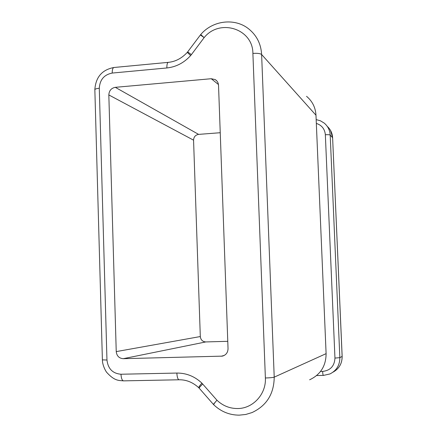 <?xml version="1.0" encoding="UTF-8"?>
<svg xmlns="http://www.w3.org/2000/svg" width="437" height="437" viewBox="0 0 437 437"><rect width="100%" height="100%" fill="white"/><g stroke="black" fill="none" stroke-linecap="round" stroke-linejoin="round"><path stroke-width="0.66" d="M306.539 96.32C312.351 101.176 315.503 107.486 315.984 115.231L326.106 353.648C325.991 365.966 320.496 374.684 309.614 379.797M220.237 132.722L198.606 134.383C195.448 134.957 193.766 136.885 193.564 140.173L200.31 336.55C200.741 339.893 202.577 341.685 205.805 341.931L123.267 358.69L222.362 356.128C226.005 355.079 227.895 352.583 228.038 348.644L218.527 85.281C218.363 82.757 217.244 80.856 215.179 79.578L216.801 80.9M123.267 358.69C119.115 358.356 116.772 355.991 116.237 351.605L200.31 336.55M193.564 140.173L108.829 94.938L116.237 351.605M108.829 94.938C109.108 90.656 111.271 88.121 115.313 87.329L198.606 134.383M218.462 84.543L211.246 78.72L115.313 87.329M211.246 78.72L215.179 79.578M200.37 34.971L204.145 37.626L191.384 54.641L187.697 51.888M191.384 54.641L190.636 55.559L187.293 52.374L200.709 34.55L204.145 37.626C219.587 18.196 252.979 28.662 252.892 53.418L265.379 377.983C266.335 394.103 252.897 408.71 237.422 408.54C229.583 408.502 222.755 405.727 216.938 400.216C214.736 402.706 213.66 404.214 213.698 404.733L213.748 404.782M213.354 404.372L216.938 400.216L201.883 383.123C194.683 376.361 186.342 373.007 176.854 373.061C177.105 377.224 177.859 379.463 179.11 379.78L123.562 380.862C122.098 380.551 121.24 378.344 120.989 374.236L176.854 373.061M205.805 341.931L227.775 341.313M200.709 34.55C213.01 19.982 235.592 17.819 249.112 29.235C256.836 35.648 261.009 44.071 261.621 54.499L274.218 377.153C274.01 393.923 266.603 405.733 251.991 412.583L245.747 414.467L239.257 415.15C229.507 415.117 220.985 411.643 213.698 404.733L199.19 388.182C199.196 387.663 200.37 386.264 202.713 383.997M326.106 353.648L274.218 377.153C272.863 377.573 269.919 377.852 265.379 377.983M190.636 55.559C184.059 62.824 176.133 66.959 166.863 67.964L112.216 73.061C104.148 74.661 99.844 79.731 99.286 88.269L106.961 360.022C108.021 368.79 112.697 373.526 120.989 374.236M252.892 53.418C257.327 53.117 260.239 53.478 261.621 54.499L315.984 115.231M166.863 67.964C166.825 64.501 167.311 62.628 168.332 62.354C175.439 61.661 181.759 58.334 187.293 52.374L187.298 52.369M112.216 73.061C112.2 69.636 112.79 67.779 113.986 67.489C102.105 69.718 95.725 77.103 94.845 89.634L94.851 89.809M99.286 88.269C96.593 88.542 95.113 88.995 94.845 89.634L102.395 359.826M106.961 360.022L102.4 359.869L102.52 361.661C102.334 360.94 102.924 366.659 106.47 372.106C114.576 381.14 118.635 380.376 123.562 380.862M199.239 388.242L198.764 387.739C198.666 387.166 199.709 385.631 201.883 383.123M198.824 387.799L198.764 387.739C192.843 382.315 186.288 379.66 179.11 379.78M320.523 371.472L322.637 371.428C330.405 370.478 334.513 366.026 334.955 358.078L325.347 134.738C324.778 128.964 321.774 125.184 316.328 123.409M332.994 372.177C339.079 368.795 342.127 363.557 342.127 356.455L332.612 137.721L330.197 135.093L339.849 357.668C339.817 365.185 336.517 370.614 329.946 373.952L323.418 375.416C323.036 375.214 322.774 373.886 322.637 371.428M334.955 358.078L339.849 357.668L342.16 356.401L332.612 137.721C332.339 133.192 330.563 129.423 327.286 126.408M316.164 119.601L320.419 120.798L324.183 123.076C327.887 126.178 329.891 130.182 330.197 135.093C329.569 134.705 327.952 134.585 325.347 134.738M323.473 375.394L316.634 375.547M221.144 356.27L224.323 355.401M168.332 62.354L113.986 67.489M330.519 130.406L332.65 137.781M342.16 356.428C342.144 363.551 339.085 368.801 332.994 372.171M222.362 356.128L223.203 355.898"/></g></svg>
